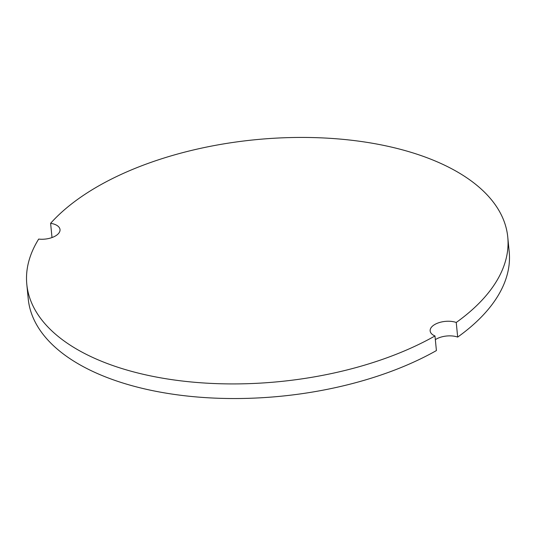 <?xml version="1.0" encoding="UTF-8"?>
<svg xmlns="http://www.w3.org/2000/svg" width="536" height="536" viewBox="0 0 536 536"><rect width="100%" height="100%" fill="white"/><g stroke="black" fill="none" stroke-linecap="round" stroke-linejoin="round"><path stroke-width="0.8" d="M52.005 237.555L50.612 223.311A15.933 8.013 -5.6 0 1 60.019 229.582A15.933 8.013 -5.6 0 1 38.679 239.083A241.636 121.545 -5.6 0 0 26.8 284.261L28.234 298.874A241.636 121.545 -5.6 0 0 180.411 395.233A241.636 121.545 -5.6 0 0 436.411 350.578L434.977 335.958A15.933 8.013 -5.6 0 1 430.147 330.92A15.933 8.013 -5.6 0 1 438.964 322.672A15.933 8.013 -5.6 0 1 456.243 322.471L457.677 337.09A15.933 8.013 -5.6 0 0 435.339 339.656M457.677 337.09A241.636 121.545 -5.6 0 0 509.2 251.719L507.766 237.1A241.636 121.545 -5.6 0 0 315.349 137.638A241.636 121.545 -5.6 0 0 50.612 223.311M456.243 322.471A241.636 121.545 -5.6 0 0 507.766 237.1M26.8 284.261A241.636 121.545 -5.6 0 0 178.977 380.614A241.636 121.545 -5.6 0 0 434.977 335.958"/></g></svg>
